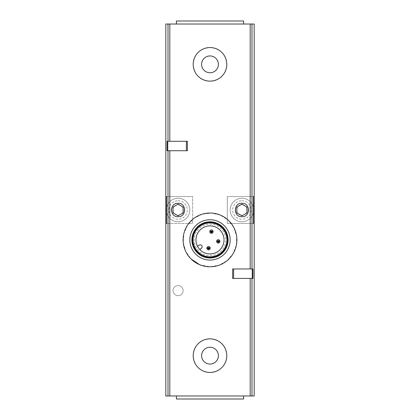 <?xml version="1.0" encoding="UTF-8"?>
<svg xmlns="http://www.w3.org/2000/svg" width="420" height="420" viewBox="0 0 420 420"><rect width="100%" height="100%" fill="white"/><g stroke="black" fill="none" stroke-linecap="round" stroke-linejoin="round"><path stroke-width="0.32" stroke-dasharray="2.1 1.58" d="M187.367 141.288L167.753 141.288L167.753 150.728L187.367 150.728M210 372.456C220.196 371.443 225.797 365.846 226.8 355.667C225.797 345.471 220.196 339.869 210.005 338.856C199.82 339.854 194.219 345.45 193.2 355.64C194.187 365.841 199.789 371.443 210 372.456M232.633 268.968L252.247 268.968L252.247 278.407L232.633 278.407M210 81.144C220.196 80.131 225.797 74.534 226.8 64.355C225.797 54.159 220.196 48.557 210.005 47.544C199.82 48.541 194.219 54.138 193.2 64.328C194.187 74.529 199.789 80.131 210 81.144M199.668 264.721L210 266.784L219.083 265.204L227.062 260.673L233.047 253.738L236.355 245.175L236.586 235.966L233.704 227.231L228.055 219.991L220.311 215.082L211.334 213.055L202.193 214.184L193.998 218.311L187.672 224.941L183.939 233.336L183.251 242.529L185.703 251.402L190.979 258.899M165.816 395.976L165.816 24.024L254.184 24.024L254.184 395.976L165.816 395.976M178.08 295.68A5.04 5.04 0 0 0 182.443 288.12A5.04 5.04 0 0 0 173.717 288.12A5.04 5.04 0 0 0 178.08 295.68A5.04 5.04 0 0 0 182.443 288.12A5.04 5.04 0 0 0 173.717 288.12A5.04 5.04 0 0 0 178.08 295.68M178.08 216.72A6.72 6.72 0 0 0 184.8 210A6.72 6.72 0 0 0 178.08 203.28A6.72 6.72 0 0 0 171.36 210A6.72 6.72 0 0 0 178.08 216.72A6.72 6.72 0 0 1 171.36 210A6.72 6.72 0 0 1 178.08 203.28A6.72 6.72 0 0 1 184.8 210A6.72 6.72 0 0 1 178.08 216.72M241.92 216.72A6.72 6.72 0 0 0 248.64 210A6.72 6.72 0 0 0 241.92 203.28A6.72 6.72 0 0 0 235.2 210A6.72 6.72 0 0 0 241.92 216.72A6.72 6.72 0 0 0 247.742 206.64A6.72 6.72 0 0 0 236.098 206.64A6.72 6.72 0 0 0 241.92 216.72M227.304 196.56L253.481 196.56L227.304 196.56L227.304 223.44L227.304 196.56M227.304 223.44L253.481 223.44L227.304 223.44M241.92 198.24A11.76 11.76 0 0 1 252.105 215.88A11.76 11.76 0 0 1 231.735 215.88A11.76 11.76 0 0 1 241.92 198.24A11.76 11.76 0 0 1 253.481 207.842A11.76 11.76 0 0 0 230.181 209.276A11.76 11.76 0 0 0 240.476 221.671A11.76 11.76 0 0 0 253.481 212.158A11.76 11.76 0 0 1 240.476 221.671A11.76 11.76 0 0 1 230.181 209.276A11.76 11.76 0 0 1 241.92 198.24M243.6 395.976L176.4 395.976L243.6 395.976L243.6 399L176.4 399L176.4 395.976M243.6 24.024L176.4 24.024L243.6 24.024L243.6 21L176.4 21L176.4 24.024M192.696 196.56L166.52 196.56L192.696 196.56L192.696 223.44L166.52 223.44L192.696 223.44L192.696 196.56M178.08 198.24A11.76 11.76 0 0 1 188.265 215.88A11.76 11.76 0 0 1 167.895 215.88A11.76 11.76 0 0 1 178.08 198.24A11.76 11.76 0 0 1 189.819 209.276A11.76 11.76 0 0 1 179.524 221.671A11.76 11.76 0 0 1 166.52 212.158A11.76 11.76 0 0 0 179.524 221.671A11.76 11.76 0 0 0 189.819 209.276A11.76 11.76 0 0 0 166.52 207.842A11.76 11.76 0 0 1 178.08 198.24M241.92 203.28A6.72 6.72 0 0 1 247.742 213.36A6.72 6.72 0 0 1 236.098 213.36A6.72 6.72 0 0 1 241.92 203.28M241.92 204.724A5.276 5.276 0 0 1 246.488 212.641A5.276 5.276 0 0 1 237.353 212.641A5.276 5.276 0 0 1 241.92 204.724M178.08 203.28A6.72 6.72 0 0 1 183.902 213.36A6.72 6.72 0 0 1 172.258 213.36A6.72 6.72 0 0 1 178.08 203.28M178.08 204.724A5.276 5.276 0 0 1 182.648 212.641A5.276 5.276 0 0 1 173.513 212.641A5.276 5.276 0 0 1 178.08 204.724M236.88 207.091L236.88 212.909L241.92 215.822L246.96 212.909L246.96 207.091L241.92 204.178L236.88 207.091M173.04 207.091L173.04 212.909L178.08 215.822L183.12 212.909L183.12 207.091L178.08 204.178L173.04 207.091M210 260.064A20.16 20.16 0 0 0 227.462 229.824A20.16 20.16 0 0 0 192.538 229.824A20.16 20.16 0 0 0 210 260.064M210 257.544A17.64 17.64 0 0 0 225.278 231.084A17.64 17.64 0 0 0 194.722 231.084A17.64 17.64 0 0 0 210 257.544M210 255.696A15.792 15.792 0 0 0 223.676 232.008A15.792 15.792 0 0 0 196.324 232.008A15.792 15.792 0 0 0 210 255.696A15.792 15.792 0 0 0 223.676 232.008A15.792 15.792 0 0 0 196.324 232.008A15.792 15.792 0 0 0 210 255.696M197.159 245.553A14.028 14.028 0 0 0 223.897 237.972A14.028 14.028 0 0 0 206.173 226.406A14.028 14.028 0 0 0 197.159 245.553A0.672 0.672 0 0 0 198.161 245.837L199.122 245.165A1.932 1.932 0 0 1 201.81 245.637A1.932 1.932 0 0 1 201.338 248.33L200.377 249.002A0.672 0.672 0 0 0 200.298 250.037M208.541 246.498A1.68 1.68 0 0 1 209.995 249.018A1.68 1.68 0 0 1 207.086 249.018A1.68 1.68 0 0 1 208.541 246.498M218.274 239.684A1.68 1.68 0 0 1 219.728 242.203A1.68 1.68 0 0 1 216.82 242.203A1.68 1.68 0 0 1 218.274 239.684M211.459 229.95A1.68 1.68 0 0 1 212.914 232.47A1.68 1.68 0 0 1 210.005 232.47A1.68 1.68 0 0 1 211.459 229.95M252.247 278.407L252.94 278.407L252.94 268.968L252.247 268.968M167.753 150.728L167.06 150.728L167.06 141.288L167.753 141.288M241.92 200.76A9.24 9.24 0 0 1 249.921 214.62A9.24 9.24 0 0 1 233.919 214.62A9.24 9.24 0 0 1 241.92 200.76M178.08 200.76A9.24 9.24 0 0 1 186.081 214.62A9.24 9.24 0 0 1 170.079 214.62A9.24 9.24 0 0 1 178.08 200.76"/><path stroke-width="0.63" d="M166.52 223.44L165.816 223.44L165.816 395.976L254.184 395.976L254.184 24.024L165.816 24.024L165.816 196.56L166.52 196.56L165.816 196.56L165.816 223.44L166.52 223.44L166.52 196.56M167.753 150.728L187.367 150.728L187.367 141.288L167.06 141.288L167.06 150.728L167.753 150.728L167.753 141.288M232.633 278.407L232.633 268.968L252.94 268.968L252.94 278.407L232.633 278.407M241.92 216.72C233.252 217.24 233.326 202.676 241.988 203.28C250.556 202.808 250.509 217.256 241.92 216.72M178.08 216.72C169.512 217.277 169.423 202.839 178.001 203.28C186.653 202.65 186.774 217.224 178.08 216.72M190.979 258.899L199.668 264.721M253.481 196.56L254.184 196.56L253.481 196.56L253.481 223.44L254.184 223.44L253.481 223.44M253.481 207.842A11.76 11.76 0 0 1 253.481 212.158A11.76 11.76 0 0 0 253.481 207.842M241.92 215.822L246.96 212.909L246.96 207.091L241.92 204.178L236.88 207.091L236.88 212.909L241.92 215.822M166.52 212.158A11.76 11.76 0 0 1 166.52 207.842A11.76 11.76 0 0 0 166.52 212.158M178.08 215.822L183.12 212.909L183.12 207.091L178.08 204.178L173.04 207.091L173.04 212.909L178.08 215.822M210 81.144A16.8 16.8 0 0 0 224.548 55.944A16.8 16.8 0 0 0 195.452 55.944A16.8 16.8 0 0 0 210 81.144M210 72.744A8.4 8.4 0 0 0 217.277 60.144A8.4 8.4 0 0 0 202.724 60.144A8.4 8.4 0 0 0 210 72.744M210 372.456A16.8 16.8 0 0 0 224.548 347.256A16.8 16.8 0 0 0 195.452 347.256A16.8 16.8 0 0 0 210 372.456M210 364.056A8.4 8.4 0 0 0 217.277 351.456A8.4 8.4 0 0 0 202.724 351.456A8.4 8.4 0 0 0 210 364.056M243.6 24.024L243.6 21L176.4 21L176.4 24.024M210 266.784A26.88 26.88 0 0 0 233.279 226.464A26.88 26.88 0 0 0 186.722 226.464A26.88 26.88 0 0 0 210 266.784M210 260.064A20.16 20.16 0 0 0 227.462 229.824A20.16 20.16 0 0 0 192.538 229.824A20.16 20.16 0 0 0 210 260.064M210 258.001A18.097 18.097 0 0 0 225.677 230.853A18.097 18.097 0 0 0 194.323 230.853A18.097 18.097 0 0 0 210 258.001M210 257.544A17.64 17.64 0 0 0 225.278 231.084A17.64 17.64 0 0 0 194.722 231.084A17.64 17.64 0 0 0 210 257.544M210 257.04A17.136 17.136 0 0 0 224.842 231.336A17.136 17.136 0 0 0 195.158 231.336A17.136 17.136 0 0 0 210 257.04M210 256.861A16.957 16.957 0 0 0 224.69 231.425A16.957 16.957 0 0 0 195.31 231.425A16.957 16.957 0 0 0 210 256.861M210 253.932A14.028 14.028 0 0 0 222.149 232.89A14.028 14.028 0 0 0 197.852 232.89A14.028 14.028 0 0 0 210 253.932M243.6 395.976L243.6 399L176.4 399L176.4 395.976M211.459 229.95A1.68 1.68 0 0 1 212.914 232.47A1.68 1.68 0 0 1 210.005 232.47A1.68 1.68 0 0 1 211.459 229.95M211.459 231.294A0.336 0.336 0 0 1 211.748 231.798A0.336 0.336 0 0 1 211.166 231.798A0.336 0.336 0 0 1 211.459 231.294M208.541 246.498A1.68 1.68 0 0 1 209.995 249.018A1.68 1.68 0 0 1 207.086 249.018A1.68 1.68 0 0 1 208.541 246.498M208.541 247.842A0.336 0.336 0 0 1 208.834 248.346A0.336 0.336 0 0 1 208.252 248.346A0.336 0.336 0 0 1 208.541 247.842M218.274 239.684A1.68 1.68 0 0 1 219.728 242.203A1.68 1.68 0 0 1 216.82 242.203A1.68 1.68 0 0 1 218.274 239.684M218.274 241.028A0.336 0.336 0 0 1 218.563 241.532A0.336 0.336 0 0 1 217.98 241.532A0.336 0.336 0 0 1 218.274 241.028M197.159 245.553A0.672 0.672 0 0 0 198.161 245.837L199.122 245.165A1.932 1.932 0 0 1 201.81 245.637A1.932 1.932 0 0 1 201.338 248.33L200.377 249.002A0.672 0.672 0 0 0 200.298 250.037M169.806 141.288L169.806 24.024M168.016 141.288L168.016 24.024M169.806 395.976L169.806 150.728M250.194 395.976L250.194 278.407M250.194 268.968L250.194 24.024M251.984 268.968L251.984 24.024M168.016 395.976L168.016 150.728M251.984 395.976L251.984 278.407M233.63 278.407L233.63 268.968M252.247 278.407L252.247 268.968M186.37 150.728L186.37 141.288M211.459 232.638C208.047 230.449 214.872 230.449 211.459 232.638M208.541 249.186C205.128 246.992 211.953 246.992 208.541 249.186M218.274 242.372C214.862 240.182 221.686 240.182 218.274 242.372"/></g></svg>
